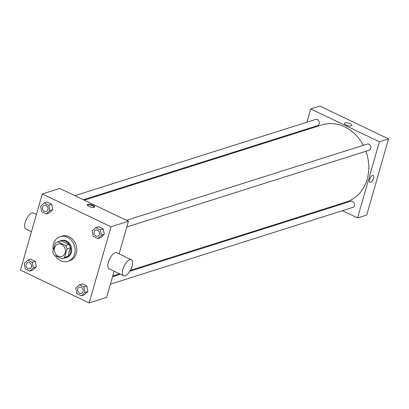 <?xml version="1.0" encoding="UTF-8"?>
<svg xmlns="http://www.w3.org/2000/svg" width="409" height="409" viewBox="0 0 409 409"><rect width="100%" height="100%" fill="white"/><g stroke="black" fill="none" stroke-linecap="round" stroke-linejoin="round"><path stroke-width="0.61" d="M54.622 247.767A6.467 5.445 72.4 0 1 57.955 244.127A6.467 5.445 72.4 0 1 65.097 248.646A6.467 5.445 72.4 0 1 61.856 256.453A6.467 5.445 72.4 0 1 56.089 254.459A6.467 5.445 72.4 0 1 54.622 247.767M54.141 255.032L61.892 258.733A8.681 7.311 72.4 0 0 62.526 258.57A8.681 7.311 72.4 0 0 64.617 257.43L67.081 248.836A8.681 7.311 72.4 0 0 65.67 245.553L57.92 241.847A8.681 7.311 72.4 0 0 57.286 242.016A8.681 7.311 72.4 0 0 55.189 243.156L52.725 251.75A8.681 7.311 72.4 0 0 54.141 255.032M65.67 245.553L68.998 244.5L61.243 240.794L57.92 241.847M57.286 242.016L60.609 240.962A8.681 7.311 72.4 0 1 61.243 240.794M68.998 244.5A8.681 7.311 72.4 0 1 70.409 247.782L67.081 248.836M62.526 258.57L65.849 257.517A8.681 7.311 72.4 0 0 67.945 256.377L70.409 247.782M64.32 258.002A8.891 7.485 -107.6 0 0 65.915 257.716A8.891 7.485 -107.6 0 0 70.854 249.879A8.891 7.485 -107.6 0 0 65.537 241.182A8.891 7.485 -107.6 0 0 60.547 240.763A8.891 7.485 -107.6 0 0 59.075 241.443M60.547 240.763L61.376 240.502A8.891 7.485 72.4 0 1 66.37 240.921A8.891 7.485 72.4 0 1 71.682 249.618A8.891 7.485 72.4 0 1 66.744 257.45L65.915 257.716M67.945 256.377L64.617 257.43M53.175 250.18A12.93 10.89 72.4 0 1 53.492 243.928A12.93 10.89 72.4 0 1 60.159 236.647A12.93 10.89 72.4 0 1 74.443 245.686A12.93 10.89 72.4 0 1 67.966 261.305A12.93 10.89 72.4 0 1 55.143 255.513M60.159 236.647L61.82 236.121A12.93 10.89 72.4 0 1 76.105 245.16A12.93 10.89 72.4 0 1 69.627 260.778L67.966 261.305M97.833 238.585L100.742 237.665L104.29 234.362L103.262 228.876L98.681 226.688L95.772 227.614L92.224 230.911L93.257 236.402L97.833 238.585L101.381 235.282L100.353 229.797L95.772 227.614M81.437 295.763L84.346 294.843L87.894 291.545L86.866 286.055L82.286 283.872L79.377 284.792L75.829 288.094L76.856 293.58L81.437 295.763L84.985 292.466L83.957 286.98L79.377 284.792M89.157 302.936L110.997 226.775L42.291 193.958L20.45 270.124L89.157 302.936L106.606 297.409L114.121 271.198M46.248 213.948L49.157 213.028L52.705 209.725L51.677 204.239L47.101 202.051L44.192 202.976L40.644 206.274L41.672 211.765L46.248 213.948L49.796 210.645L48.768 205.16L44.192 202.976M29.852 271.126L32.761 270.206L36.309 266.908L35.281 261.417L30.706 259.234L27.797 260.155L24.249 263.457L25.276 268.943L29.852 271.126L33.4 267.829L32.372 262.343L27.797 260.155M119.091 253.866L128.446 221.249L59.74 188.431L42.291 193.958M128.446 221.249L110.997 226.775M87.838 204.331A3.839 1.283 -164 0 1 92.173 204.873A3.839 1.283 -164 0 1 94.668 206.888A3.839 1.283 -164 0 1 90.624 207.061A3.839 1.283 -164 0 1 87.286 204.771A3.839 1.283 -164 0 1 87.838 204.331M123.646 275.748L109.111 268.805A8.891 3.768 -64.5 0 1 108.375 262.23A8.891 3.768 -64.5 0 1 116.775 252.762L131.309 259.7A8.891 3.768 -64.5 0 1 130.875 269.347A8.891 3.768 -64.5 0 1 123.646 275.748A8.891 3.768 -64.5 0 1 122.904 269.173A8.891 3.768 -64.5 0 1 131.309 259.7M36.432 214.388L33.533 213.002A8.891 3.768 115.5 0 0 26.304 219.403A8.891 3.768 115.5 0 0 25.869 229.045L31.462 231.719M87.352 205.19A3.839 1.283 -164 0 1 87.628 205.067A3.839 1.283 -164 0 1 91.417 205.425A3.839 1.283 -164 0 1 94.392 207.205M84.315 200.175L321.934 124.924A40.409 34.029 72.4 0 1 363.294 145.313M365.927 151.264A40.409 34.029 72.4 0 1 346.336 201.969L130.348 270.369M126.478 220.308L367.149 144.091A3.231 2.725 72.4 0 1 370.723 146.35A3.231 2.725 72.4 0 1 369.102 150.256L126.8 226.99M74.898 195.671L315.569 119.454A3.231 2.725 72.4 0 1 319.138 121.713A3.231 2.725 72.4 0 1 317.517 125.619L83.436 199.75M129.852 271.228L350.753 201.274A3.231 2.725 72.4 0 1 354.327 203.534A3.231 2.725 72.4 0 1 352.706 207.435L110.404 284.168M342.415 210.696L357.568 217.936L379.409 141.775L310.702 108.958L306.908 122.199M304.766 129.658L304.547 130.43M332.992 206.197L333.877 206.617M357.568 217.936L366.709 215.042L388.55 138.876L379.409 141.775M388.55 138.876L319.843 106.064L310.702 108.958M344.48 123.324A3.839 1.283 -164 0 1 345.032 122.879A3.839 1.283 -164 0 1 349.368 123.426A3.839 1.283 -164 0 1 351.863 125.435A3.839 1.283 -164 0 1 347.819 125.609A3.839 1.283 -164 0 1 344.48 123.319A3.839 1.283 -164 0 1 345.032 122.879A3.839 1.283 -164 0 1 349.368 123.426A3.839 1.283 -164 0 1 351.863 125.435M369.634 179.49A3.839 1.626 -64.5 0 1 373.259 175.405A3.839 1.626 -64.5 0 1 373.074 179.566A3.839 1.626 -64.5 0 1 369.951 182.332A3.839 1.626 -64.5 0 1 369.634 179.49M373.259 175.405A3.839 1.626 -64.5 0 1 373.069 179.566A3.839 1.626 -64.5 0 1 369.951 182.332M27.848 262.558L27.843 262.563A3.231 2.725 72.4 0 1 27.848 262.558A3.231 2.725 72.4 0 1 31.421 264.817A3.231 2.725 72.4 0 1 29.801 268.723A3.231 2.725 72.4 0 1 29.796 268.723A3.231 2.725 72.4 0 1 26.907 267.726A3.231 2.725 72.4 0 1 26.176 264.383A3.231 2.725 72.4 0 1 27.843 262.563A3.231 2.725 72.4 0 1 31.411 264.822A3.231 2.725 72.4 0 1 29.796 268.723L29.796 268.723M32.761 270.206L36.309 266.908L33.4 267.829M36.309 266.908L35.281 261.417L32.372 262.343M35.281 261.417L30.706 259.234M79.433 287.195L79.423 287.2A3.231 2.725 72.4 0 1 79.433 287.195A3.231 2.725 72.4 0 1 83.001 289.454A3.231 2.725 72.4 0 1 81.381 293.36L81.376 293.36A3.231 2.725 72.4 0 1 78.492 292.363A3.231 2.725 72.4 0 1 77.756 289.02A3.231 2.725 72.4 0 1 79.423 287.2A3.231 2.725 72.4 0 1 82.996 289.46A3.231 2.725 72.4 0 1 81.376 293.36M84.346 294.843L87.894 291.545L84.985 292.466M87.894 291.545L86.866 286.055L83.957 286.98M86.866 286.055L82.286 283.872M44.244 205.379L44.244 205.379A3.231 2.725 72.4 0 1 47.817 207.639A3.231 2.725 72.4 0 1 46.197 211.545A3.231 2.725 72.4 0 1 46.191 211.545A3.231 2.725 72.4 0 1 43.303 210.548A3.231 2.725 72.4 0 1 42.572 207.199A3.231 2.725 72.4 0 1 44.238 205.379A3.231 2.725 72.4 0 1 47.812 207.644A3.231 2.725 72.4 0 1 46.191 211.545L46.191 211.545M49.157 213.028L52.705 209.725L49.796 210.645M52.705 209.725L51.677 204.239L48.768 205.16M51.677 204.239L47.101 202.051M95.818 230.016L95.829 230.016A3.231 2.725 72.4 0 1 95.829 230.016A3.231 2.725 72.4 0 1 99.397 232.276A3.231 2.725 72.4 0 1 97.782 236.182A3.231 2.725 72.4 0 1 97.777 236.182A3.231 2.725 72.4 0 1 94.888 235.185A3.231 2.725 72.4 0 1 94.152 231.837A3.231 2.725 72.4 0 1 95.818 230.016A3.231 2.725 72.4 0 1 99.392 232.281A3.231 2.725 72.4 0 1 97.771 236.182L97.771 236.182M100.742 237.665L104.29 234.362L101.381 235.282M104.29 234.362L103.262 228.876L100.353 229.797M103.262 228.876L98.681 226.688M119.551 273.79L112.766 275.937M120.435 274.214L112.541 276.709"/></g></svg>
